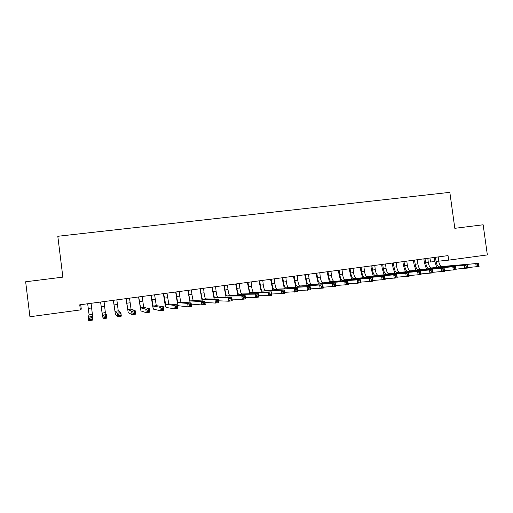 <?xml version="1.0" encoding="UTF-8"?>
<svg xmlns="http://www.w3.org/2000/svg" width="513" height="513" viewBox="0 0 513 513"><rect width="100%" height="100%" fill="white"/><g stroke="black" fill="none" stroke-linecap="round" stroke-linejoin="round"><path stroke-width="0.77" d="M80.733 304.684L81.291 309.134L80.374 309.923L29.927 316.745L25.65 281.772L62.862 277.135L57.809 236.275L449.837 192.343L454.819 228.317L483.15 224.784L487.35 254.916L448.663 260.142L448.041 255.615L79.739 304.818L80.374 309.923M429.977 258.026L430.522 262.002L434.851 261.559M438.686 261.162L448.663 260.142M435.409 257.302L436.088 261.457C436.685 264.791 437.756 266.593 439.301 266.869L478.642 263.355L479.078 266.478L467.587 267.542M438.211 256.93L438.673 261.111C439.275 264.439 440.353 266.241 441.905 266.51L478.642 263.355L478.725 264.342L477.584 264.496L477.763 265.753L478.898 265.593L478.725 264.342M436.794 267.491L434.851 261.585L434.19 257.462M477.763 265.753L476.231 266.875L475.795 263.746L477.584 264.496M435.55 257.577L434.325 257.712M478.898 265.593L479.078 266.478M425.001 258.693L425.687 262.861C426.284 266.209 427.329 268.023 428.836 268.299L467.228 264.926L467.664 268.068L456.076 269.12M427.829 258.315L428.291 262.509C428.887 265.856 429.945 267.664 431.459 267.94L467.228 264.926L467.279 265.92L466.131 266.08L466.304 267.337L467.458 267.183L467.279 265.92M426.406 268.934L424.488 262.983L423.821 258.847M466.304 267.337L464.791 268.466L464.355 265.317L466.131 266.08M425.149 258.962L423.956 259.103M467.458 267.183L467.664 268.068M414.53 260.091L415.209 264.278C415.799 267.639 416.832 269.46 418.294 269.748L455.717 266.51L456.153 269.665L444.476 270.71M417.37 259.713L417.839 263.919C418.428 267.279 419.461 269.101 420.936 269.383L455.717 266.51L455.743 267.51L454.589 267.671L454.762 268.94L455.916 268.78L455.743 267.51M415.94 270.383L414.049 264.394L413.375 260.245M454.762 268.94L453.261 270.062L452.825 266.907L454.589 267.671M414.677 260.367L413.51 260.495M455.916 268.78L456.153 269.665M403.975 261.502L404.661 265.702C405.251 269.075 406.258 270.909 407.675 271.197L444.117 268.107L444.553 271.274L432.78 272.307M406.841 261.117L407.303 265.343C407.893 268.716 408.906 270.543 410.336 270.838L444.117 268.107L444.117 269.12L442.95 269.28L443.123 270.55L444.29 270.389L444.117 269.12M405.405 271.845L403.532 265.811L402.859 261.649M443.123 270.55L441.642 271.678L441.199 268.504L442.95 269.28M404.129 261.777L403 261.899M444.29 270.389L444.553 271.274M393.349 262.919L394.035 267.138C394.619 270.524 395.606 272.365 396.985 272.666L432.427 269.716L432.863 272.897L420.993 273.916M396.235 262.534L396.696 266.779C397.286 270.159 398.274 271.999 399.665 272.3L432.427 269.716L432.395 270.736L431.215 270.896L431.395 272.172L432.568 272.012L432.395 270.736M394.792 273.32L392.939 267.241L392.272 263.066M431.395 272.172L429.926 273.301L429.484 270.12L431.215 270.896M393.503 263.195L392.407 263.316M432.568 272.012L432.863 272.897M382.647 264.349L383.333 268.581C383.916 271.98 384.878 273.833 386.212 274.141L420.641 271.339L421.077 274.532L409.105 275.539M385.552 263.964L386.02 268.222C386.597 271.614 387.565 273.467 388.912 273.769L420.641 271.339L420.577 272.365L419.39 272.531L419.57 273.814L420.756 273.647L420.577 272.365M384.109 274.808L382.275 268.684L381.601 264.49M419.57 273.814L418.114 274.942L417.678 271.743L419.39 272.531M382.801 264.625L381.743 264.746M420.756 273.647L421.077 274.532M371.867 265.792L372.553 270.037C373.137 273.448 374.067 275.314 375.362 275.628L408.758 272.974L409.194 276.18L397.126 277.167M374.791 265.401L375.26 269.671C375.837 273.076 376.779 274.942 378.081 275.257L408.758 272.974L408.669 274.013L407.469 274.173L407.649 275.462L408.842 275.295L408.669 274.013M373.342 276.308L371.534 270.133L370.861 265.926M407.649 275.462L406.213 276.59L405.77 273.384L407.469 274.173M372.021 266.067L371.002 266.183M408.842 275.295L409.194 276.18M361.011 267.241L361.703 271.505C362.274 274.93 363.185 276.802 364.435 277.129L396.78 274.622L397.216 277.841L385.051 278.809M363.961 266.85L364.422 271.133C364.993 274.558 365.916 276.43 367.173 276.751L396.78 274.622L396.664 275.667L395.452 275.834L395.632 277.123L396.838 276.956L396.664 275.667M362.505 277.822L360.043 267.369M395.632 277.123L394.208 278.258L393.772 275.039L395.452 275.834M361.165 267.517L360.177 267.626M396.838 276.956L397.216 277.841M350.078 268.703L350.764 272.98C351.334 276.417 352.219 278.303 353.425 278.636L384.705 276.283L385.148 279.514L372.874 280.464M353.04 268.305L353.508 272.608C354.079 276.045 354.97 277.924 356.189 278.258L384.705 276.283L384.558 277.341L383.339 277.507L383.519 278.803L384.731 278.636L384.558 277.341M351.585 279.348L349.141 268.825M383.519 278.803L382.114 279.938L381.672 276.699L383.339 277.507M350.232 268.979L349.282 269.081M384.731 278.636L385.148 279.514M339.061 270.171L339.753 274.468C340.318 277.918 341.177 279.816 342.338 280.156L372.534 277.963L372.977 281.207L360.601 282.124M342.049 269.774L342.511 274.096C343.082 277.539 343.947 279.431 345.121 279.771L372.534 277.963L372.355 279.021L371.13 279.194L371.303 280.496L372.528 280.322L372.355 279.021M340.587 280.887L338.163 270.293M371.303 280.496L369.918 281.631L369.475 278.379L371.13 279.194M339.215 270.454L338.304 270.55M372.528 280.322L372.977 281.207M327.961 271.653L328.653 275.962C329.218 279.431 330.058 281.336 331.167 281.682L360.267 279.649L360.703 282.907L348.218 283.798M330.975 271.255L331.436 275.59C332.001 279.053 332.841 280.951 333.969 281.304L360.267 279.649L360.049 280.72L358.811 280.893L358.991 282.201L360.229 282.028L360.049 280.72M329.506 282.439L327.108 271.768M358.991 282.201L357.619 283.336L357.183 280.072L358.811 280.893M328.121 271.935L327.249 272.031M360.229 282.028L360.703 282.907M316.784 273.147L317.476 277.475C318.034 280.951 318.849 282.868 319.913 283.227L347.891 281.355L348.333 284.625L335.739 285.484M319.817 272.743L320.279 277.097C320.837 280.573 321.657 282.483 322.735 282.843L347.891 281.355L347.647 282.432L346.397 282.605L346.576 283.92L347.82 283.747L347.647 282.432M318.349 284.01L315.97 273.256M346.576 283.92L345.223 285.055L344.781 281.784L346.397 282.605M316.944 273.429L316.111 273.519M347.82 283.747L348.333 284.625M305.524 274.654L306.223 278.995C306.774 282.483 307.563 284.414 308.576 284.779L335.419 283.073L335.855 286.357L323.158 287.171M308.582 274.243L309.044 278.61C309.596 282.099 310.391 284.029 311.423 284.388L335.419 283.073L335.136 284.157L333.88 284.33L334.059 285.651L335.316 285.478L335.136 284.157M307.107 285.594L304.748 274.756M334.059 285.651L332.725 286.793L332.283 283.503L333.88 284.33M305.684 274.936L304.889 275.019M335.316 285.478L335.855 286.357M294.186 276.167L294.879 280.528C295.43 284.029 296.187 285.972 297.155 286.344L322.844 284.805L323.28 288.101L310.468 288.87M297.258 275.757L297.72 280.143C298.271 283.644 299.041 285.581 300.022 285.953L322.844 284.805L322.53 285.901L321.26 286.074L321.439 287.395L322.703 287.222L322.53 285.901M295.783 287.197L293.442 276.27M321.439 287.395L320.118 288.543L319.682 285.234L321.26 286.074M294.34 276.456L293.59 276.526M322.703 287.222L323.28 288.101M282.759 277.693L283.452 282.067C283.997 285.587 284.728 287.536 285.651 287.921L310.16 286.549L310.596 289.864L297.675 290.576M285.856 277.283L286.318 281.682C286.863 285.196 287.601 287.145 288.537 287.524L310.16 286.549L309.814 287.652L308.537 287.831L308.711 289.159L309.987 288.986L309.814 287.652M284.382 288.819L282.06 277.789M308.711 289.159L307.415 290.307L306.973 286.985L308.537 287.831M282.913 277.982L282.201 278.052M309.987 288.986L310.596 289.864M271.242 279.232L271.941 283.625C272.48 287.158 273.185 289.12 274.057 289.512L297.373 288.306L297.809 291.634L284.766 292.288M274.365 278.815L274.827 283.234C275.372 286.761 276.084 288.723 276.962 289.114L297.373 288.306L296.989 289.422L295.7 289.601L295.879 290.935L297.168 290.762L296.989 289.422M272.897 290.461L270.588 279.322M295.879 290.935L294.597 292.083L294.161 288.748L295.7 289.601M271.403 279.521L270.729 279.585M297.168 290.762L297.809 291.634M259.649 280.784L260.347 285.19C260.88 288.736 261.559 290.711 262.38 291.108L284.478 290.082L284.92 293.423L271.755 294M262.791 280.361L263.252 284.798C263.791 288.338 264.477 290.313 265.304 290.711L284.478 290.082L284.061 291.211L282.759 291.39L282.939 292.731L284.234 292.551L284.061 291.211M261.322 292.128L259.033 280.868M282.939 292.731L281.675 293.878L281.239 290.531L282.759 291.39M259.802 281.073L259.174 281.13M284.234 292.551L284.92 293.423M247.959 282.342L248.658 286.767C249.19 290.326 249.844 292.314 250.613 292.724L268.209 292.327L271.473 291.871L271.916 295.231L268.645 295.687L258.629 295.719M251.133 281.919L251.588 286.369C252.12 289.928 252.781 291.91 253.563 292.32L271.473 291.871L271.024 293.006L269.71 293.192L269.889 294.539L271.197 294.353L271.024 293.006M249.664 293.814L247.388 282.419M269.889 294.539L268.645 295.687L268.209 292.327L269.71 293.192M248.119 282.631L247.535 282.682M271.197 294.353L271.916 295.231M236.185 283.92L236.891 288.357C237.416 291.935 238.038 293.93 238.757 294.347L255.064 294.135L258.36 293.68L258.802 297.053L255.506 297.508L245.387 297.425M239.385 283.49L239.84 287.96C240.366 291.531 240.995 293.526 241.726 293.943L258.36 293.68L257.872 294.821L256.551 295.007L256.731 296.36L258.052 296.174L257.872 294.821M237.923 295.533L235.659 283.99M256.731 296.36L255.506 297.508L255.064 294.135L256.551 295.007M236.352 284.208L235.807 284.253M258.052 296.174L258.802 297.053M224.322 285.504L225.027 289.96C225.547 293.551 226.143 295.559 226.804 295.988L241.815 295.956L245.137 295.501L245.58 298.887L242.258 299.348L232.036 299.13M227.541 285.074L228.003 289.556C228.522 293.141 229.125 295.148 229.798 295.578L245.137 295.501L244.611 296.655L243.277 296.841L243.457 298.194L244.791 298.015L244.611 296.655M226.098 297.29L223.841 285.568M243.457 298.194L242.258 299.348L241.815 295.956L243.277 296.841M224.489 285.792L223.989 285.831M244.791 298.015L245.58 298.887M212.376 287.1L213.075 291.57C213.594 295.174 214.158 297.2 214.767 297.636L228.452 297.796L231.799 297.335L232.242 300.733L228.888 301.202L218.557 300.817M215.614 286.664L216.076 291.166C216.589 294.77 217.159 296.783 217.788 297.219L231.799 297.335L231.235 298.502L229.895 298.688L230.068 300.047L231.414 299.861L231.235 298.502M214.19 299.085L211.933 287.158M230.068 300.047L228.888 301.202L228.452 297.796L229.895 298.688M212.536 287.389L212.081 287.427M231.414 299.861L232.242 300.733M200.333 288.71L201.032 293.199C201.545 296.815 202.084 298.848 202.635 299.297L214.966 299.656L218.352 299.188L218.794 302.599L215.409 303.074L204.969 302.471M203.597 288.268L204.052 292.788C204.565 296.405 205.11 298.438 205.675 298.88L218.352 299.188L217.749 300.361L216.39 300.547L216.569 301.92L217.922 301.734L217.749 300.361M202.205 300.939L199.935 288.761M216.569 301.92L215.409 303.074L214.966 299.656L216.39 300.547M200.493 288.999L200.089 289.031M217.922 301.734L218.794 302.599M188.194 290.326L188.899 294.84C189.406 298.47 189.913 300.515 190.413 300.971L201.372 301.529L204.783 301.054L205.226 304.485L201.814 304.959L191.246 304.087M191.49 289.89L191.945 294.424C192.452 298.059 192.965 300.099 193.478 300.554L204.783 301.054L204.142 302.24L202.776 302.426L202.956 303.805L204.321 303.613L204.142 302.24M190.137 302.869L187.848 290.377M202.956 303.805L201.814 304.959L201.372 301.529L202.776 302.426M188.361 290.621L188.002 290.647M204.321 303.613L205.226 304.485M175.965 291.961L176.677 296.488C177.177 300.137 177.645 302.195 178.088 302.664L187.662 303.414L191.099 302.939L191.541 306.383L188.104 306.864L178.486 305.748C177.819 305.043 177.107 301.958 176.357 296.488L175.664 292M179.287 291.519L179.742 296.072C180.243 299.72 180.723 301.772 181.179 302.24L191.099 302.939L190.419 304.132L189.041 304.324L189.22 305.703L190.599 305.517L190.419 304.132M189.22 305.703L188.104 306.864L187.662 303.414L189.041 304.324M190.599 305.517L191.541 306.383M163.647 293.609L165.673 304.363L173.83 305.318L177.299 304.837L177.742 308.3L174.273 308.781L166.071 307.46C165.487 306.742 164.827 303.638 164.083 298.143L163.391 293.641M166.988 293.16L168.79 303.933L177.299 304.837L176.575 306.043L175.189 306.235L175.363 307.627L176.754 307.434L176.575 306.043M175.363 307.627L174.273 308.781L173.83 305.318L175.189 306.235M176.754 307.434L177.742 308.3M151.226 295.27L153.163 306.075L159.876 307.236L163.378 306.755L163.82 310.23L160.319 310.718L153.554 309.185C153.066 308.454 152.451 305.331 151.713 299.816L151.021 295.296M154.599 294.815L156.298 305.645L163.378 306.755L162.615 307.973L161.21 308.166L161.39 309.557L162.794 309.365L162.615 307.973M161.39 309.557L160.319 310.718L159.876 307.236L161.21 308.166M162.794 309.365L163.82 310.23M138.715 296.937L140.556 307.806L145.801 309.179L149.334 308.691L149.777 312.18L146.243 312.673L140.947 310.929L138.555 296.963M142.107 296.488L143.717 307.37L149.334 308.691L148.526 309.916L147.116 310.108L147.289 311.513L148.706 311.314L148.526 309.916M147.289 311.513L146.243 312.673L145.801 309.179L147.116 310.108M148.706 311.314L149.777 312.18M126.102 298.624L127.846 309.544L131.604 311.128L135.163 310.641L135.605 314.148L132.046 314.642L128.237 312.68L125.993 298.637M129.526 298.168L131.033 309.108L135.163 310.641L134.323 311.878L132.893 312.071L133.072 313.481L134.496 313.283L134.323 311.878M133.072 313.481L132.046 314.642L131.604 311.128L132.893 312.071M134.496 313.283L135.605 314.148M113.392 300.323L115.034 311.301L117.278 313.103L120.876 312.609L121.318 316.13L117.721 316.63L115.431 314.45L113.335 300.329M116.842 299.861L118.246 310.859L120.876 312.609L119.984 313.853L118.541 314.052L118.721 315.469L120.164 315.271L119.984 313.853M118.721 315.469L117.721 316.63L117.278 313.103L118.541 314.052M120.164 315.271L121.318 316.13M100.58 302.035L102.125 313.077L102.831 315.091L106.454 314.591L106.896 318.131L103.273 318.631L102.523 316.239L100.58 302.035M104.056 301.567L105.364 312.629L106.454 314.591L105.524 315.854L104.068 316.053L104.248 317.47L105.697 317.271L105.524 315.854M104.248 317.47L103.273 318.631L102.831 315.091L104.068 316.053M105.697 317.271L106.896 318.131M87.672 303.76L89.115 314.854L88.249 317.098L91.91 316.598L92.353 320.15L92.77 317.579L91.102 303.6L92.378 314.405L91.91 316.598L90.929 317.868L89.467 318.066L89.64 319.496L91.109 319.291L90.929 317.868M91.109 319.291L92.353 320.15L88.691 320.657L88.249 317.098L89.467 318.066M88.691 320.657L89.64 319.496M438.673 261.111L436.088 261.457M441.962 266.504L439.359 266.863M428.291 262.509L425.687 262.861M431.516 267.94L428.887 268.299M417.839 263.919L415.209 264.278M420.987 269.383L418.345 269.742M407.303 265.343L404.661 265.702M410.387 270.832L407.726 271.197M396.696 266.779L394.035 267.138M399.71 272.294L397.03 272.666M386.02 268.222L383.333 268.581M388.963 273.769L386.257 274.141M375.26 269.671L372.553 270.037M378.132 275.257L375.407 275.628M364.422 271.133L361.703 271.505M367.218 276.751L364.48 277.123M353.508 272.608L350.764 272.98M356.227 278.258L353.47 278.636M342.511 274.096L339.753 274.468M345.159 279.771L342.376 280.156M331.436 275.59L328.653 275.962M334.008 281.297L331.206 281.682M320.279 277.097L317.476 277.475M322.773 282.836L319.952 283.227M309.044 278.61L306.223 278.995M311.455 284.388L308.614 284.779M297.72 280.143L294.879 280.528M300.054 285.953L297.194 286.344M286.318 281.682L283.452 282.067M288.569 287.524L285.683 287.921M274.827 283.234L271.941 283.625M276.994 289.114L274.089 289.512M263.252 284.798L260.347 285.19M265.336 290.711L262.406 291.108M251.588 286.369L248.658 286.767M253.589 292.32L250.639 292.724M239.84 287.96L236.891 288.357M241.751 293.943L238.776 294.347L241.726 293.943M228.003 289.556L225.027 289.96M229.824 295.578L226.829 295.988M216.076 291.166L213.075 291.57M214.767 297.636L217.788 297.219L214.787 297.636M204.052 292.788L201.032 293.199M202.635 299.297L205.675 298.88L202.654 299.297M191.945 294.424L188.899 294.84M193.491 300.554L190.426 300.977L193.478 300.554M179.742 296.072L176.677 296.488M178.088 302.664L181.179 302.24L178.107 302.664M167.443 297.732L164.352 298.149M168.803 303.94L165.686 304.363M155.048 299.406L151.938 299.829M156.311 305.652L153.175 306.081L156.298 305.645M142.563 301.093L139.421 301.516M143.723 307.377L140.562 307.806L143.717 307.37M129.975 302.792L126.814 303.221M127.846 309.544L131.033 309.108L127.852 309.551M117.291 304.51L114.104 304.94M118.253 310.865L115.04 311.308L118.246 310.859M104.505 306.235L101.298 306.665M102.125 313.071L105.364 312.629L102.125 313.077M91.622 307.973L88.383 308.409M92.372 314.411L89.115 314.86L92.378 314.405M441.905 266.51L439.301 266.869M431.459 267.94L428.836 268.299M420.936 269.383L418.294 269.748M410.336 270.838L407.675 271.197M399.665 272.3L396.985 272.666M388.912 273.769L386.212 274.141M378.081 275.257L375.362 275.628M367.173 276.751L364.435 277.129M356.189 278.258L353.425 278.636M345.121 279.771L342.338 280.156M333.969 281.304L331.167 281.682M322.735 282.843L319.913 283.227M311.423 284.388L308.576 284.779M300.022 285.953L297.155 286.344M288.537 287.524L285.651 287.921M276.962 289.114L274.057 289.512M265.304 290.711L262.38 291.108M253.563 292.32L250.613 292.724M229.798 295.578L226.804 295.988M168.79 303.933L165.673 304.363"/></g></svg>
